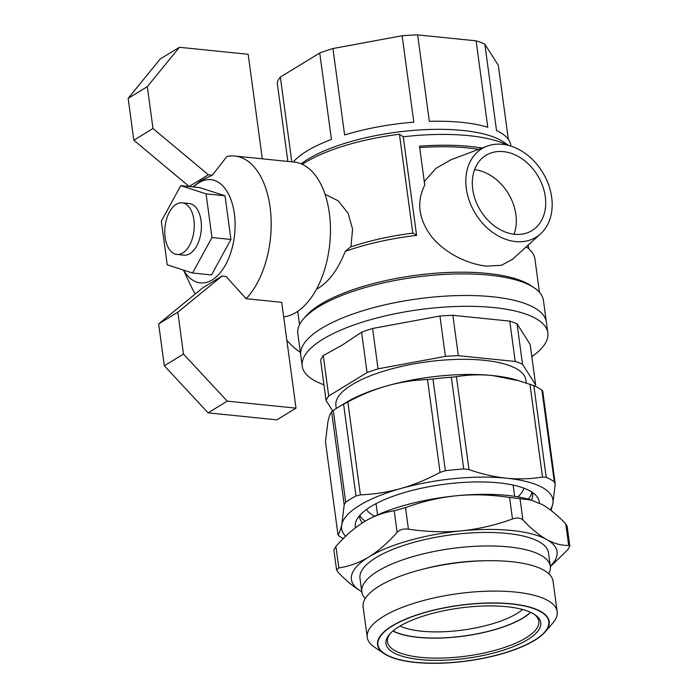 <?xml version="1.0" encoding="UTF-8"?>
<svg xmlns="http://www.w3.org/2000/svg" width="698" height="698" viewBox="0 0 698 698"><rect width="100%" height="100%" fill="white"/><g stroke="black" fill="none" stroke-linecap="round" stroke-linejoin="round"><path stroke-width="1.05" d="M321.612 328.322A123.93 40.24 -7.7 0 1 456.885 295.612A123.93 40.24 -7.7 0 1 546.368 322.083A123.93 40.24 172.3 0 0 456.885 295.612A123.93 40.24 172.3 0 0 321.612 328.322A123.93 40.24 172.3 0 0 300.742 355.291A123.93 40.24 -7.7 0 1 321.612 328.322M547.834 332.885L543.445 300.472A123.93 40.24 172.3 0 0 534.127 287.785A123.93 40.24 172.3 0 0 432.821 275.239A123.93 40.24 172.3 0 0 318.689 306.71A123.93 40.24 172.3 0 0 303.438 318.977A123.93 40.24 172.3 0 0 297.819 333.679L302.208 366.101A123.93 40.24 -7.7 0 1 323.069 339.123A123.93 40.24 -7.7 0 1 458.342 306.422A123.93 40.24 -7.7 0 1 547.834 332.885A123.93 40.24 -7.7 0 1 531.824 356.687M303.438 318.977L305.794 316.238A121.051 39.306 -7.7 0 1 320.696 304.249A121.051 39.306 -7.7 0 1 432.175 273.511A121.051 39.306 -7.7 0 1 531.126 285.77L534.127 287.785M539.432 292.305L534.93 258.984A121.051 39.306 172.3 0 0 526.213 246.856M507.673 145.219A121.051 39.306 172.3 0 0 403.261 136.791L416.593 235.392A121.051 39.306 172.3 0 0 345.24 251.367C338.094 269.271 329.186 281.495 318.506 288.047L316.491 289.164M482.126 148.037A121.051 39.306 -7.7 0 0 419.481 146.179L424.75 185.118C416.191 202.219 418.608 219.582 431.992 237.198C446.031 253.95 468.07 264.01 486.384 266.139L501.382 265.31L512.428 259.368M416.593 235.392L413.155 233.097A116.723 37.901 172.3 0 0 350.457 247.022L345.24 251.367M350.954 246.856L352.577 229.136L348.127 213.265L338.059 200.719L325.05 194.306M301.143 163.838A112.404 36.497 -7.7 0 1 308.088 159.1A112.404 36.497 -7.7 0 1 411.602 130.552A112.404 36.497 -7.7 0 1 503.485 141.938L508.755 145.489M403.261 136.791L399.431 134.243A116.234 37.744 172.3 0 0 305.419 162.372A116.234 37.744 172.3 0 0 302.321 164.353M399.431 134.243L412.806 233.141M287.855 161.421L277.202 82.565A112.404 36.497 172.3 0 1 280.343 77.059L291.808 161.823M508.336 139.338L498.328 65.35L484.848 44.14A112.404 36.497 172.3 0 0 476.106 40.842L487.789 127.289A112.404 36.497 172.3 0 0 429.331 121.339L417.648 34.9A112.404 36.497 172.3 0 0 402.127 35.738L332.937 48.537A112.404 36.497 172.3 0 0 319.736 53.013L331.428 139.46A112.404 36.497 172.3 0 0 306.989 150.995A112.404 36.497 172.3 0 0 293.291 161.971M510.945 146.126L510.84 145.341A112.404 36.497 172.3 0 0 496.54 130.587L484.848 44.14M332.937 48.537L344.629 134.976A112.404 36.497 172.3 0 1 413.818 122.176L402.127 35.738M417.648 34.9L476.106 40.842M280.343 77.059L319.736 53.013M286.826 340.144A51.879 39.446 58.6 0 0 300.341 352.333M515.578 241.569A51.879 39.446 -121.4 0 1 468.332 197.857A51.879 39.446 -121.4 0 1 487.091 146.17A51.879 39.446 -121.4 0 1 502.429 144.32A51.879 39.446 -121.4 0 1 547.162 181.114A51.879 39.446 -121.4 0 1 540.592 233.813A51.879 39.446 -121.4 0 1 515.578 241.569M424.262 181.515L436.076 168.27L451.109 159.694M478.671 149.337A116.723 37.901 172.3 0 0 467.808 147.915A116.723 37.901 172.3 0 0 419.673 147.592M503.415 151.614A44.096 33.53 58.6 0 0 486.026 155.314A44.096 33.53 58.6 0 0 475.417 200.082A44.096 33.53 58.6 0 0 514.592 234.275A44.096 33.53 58.6 0 0 531.981 230.584A44.096 33.53 58.6 0 0 542.599 185.816A44.096 33.53 58.6 0 0 503.415 151.614M474.588 169.623A44.096 33.53 -121.4 0 1 514.025 234.214M323.951 384.79A123.93 40.24 -7.7 0 1 302.208 366.101M323.253 355.614A106.637 34.63 172.3 0 0 320.626 360.203L326.088 400.565A106.637 34.63 -7.7 0 1 328.714 395.984L367.052 372.575A106.637 34.63 -7.7 0 1 378.054 368.841L445.403 356.381A106.637 34.63 -7.7 0 1 458.324 355.683L515.229 361.468A106.637 34.63 -7.7 0 1 522.514 364.225L535.636 384.86L530.175 344.498L517.052 323.855A106.637 34.63 172.3 0 0 509.767 321.106L452.871 315.322A106.637 34.63 172.3 0 0 439.941 316.019L372.592 328.479A106.637 34.63 172.3 0 0 361.599 332.213L342.552 344.864L323.253 355.614L328.714 395.984M535.636 384.86A106.637 34.63 -7.7 0 1 535.052 386.16M332.684 410.939L326.088 400.565M526.24 382.897L525.83 379.878A95.827 31.122 172.3 0 0 456.632 359.409A95.827 31.122 172.3 0 0 352.036 384.703A95.827 31.122 172.3 0 0 335.895 405.555L336.288 408.478M367.052 372.575L361.599 332.213M372.592 328.479L378.054 368.841M445.403 356.381L439.941 316.019M452.871 315.322L458.324 355.683M515.229 361.468L509.767 321.106M517.052 323.855L522.514 364.225M176.236 204.313A25.939 14.588 95.8 0 1 182.152 202.813A25.939 14.588 95.8 0 1 194.271 224.896A25.939 14.588 95.8 0 1 182.815 252.929A25.939 14.588 95.8 0 1 176.899 254.43A25.939 14.588 95.8 0 1 164.78 232.347A25.939 14.588 95.8 0 1 176.236 204.313M283.676 316.857A77.818 43.765 -84.2 0 0 296.074 312.407A77.818 43.765 -84.2 0 0 330.451 228.29A77.818 43.765 -84.2 0 0 294.085 162.049L234.816 156.029A77.818 43.765 95.8 0 1 270.789 213.754A77.818 43.765 95.8 0 1 246.15 298.7L226.021 276.46L222.043 276.05L202.865 287.751L158.655 323.907L164.318 365.778L208.091 412.858L276.844 419.847L296.013 408.147L281.713 302.321L246.15 298.7M262.308 158.821L248.174 54.27L179.421 47.281L147.33 86.639L152.993 128.511L208.353 174.788L212.332 175.198L226.92 156.483A77.818 43.765 95.8 0 1 234.816 156.029M222.043 276.05L177.824 312.207L183.487 354.078L227.26 401.149L296.013 408.147M177.824 312.207L158.655 323.907M183.487 354.078L164.318 365.778M227.26 401.149L208.091 412.858M195.292 293.954A77.818 43.765 95.8 0 1 191.557 287.175L183.426 270.065M212.332 175.198L200.527 180.826L193.163 186.898L189.175 186.497L133.815 140.219L128.162 98.348L160.243 58.981L179.421 47.281M193.582 186.977A51.879 29.176 95.8 0 1 199.035 182.649A51.879 29.176 95.8 0 1 234.362 213.719A51.879 29.176 95.8 0 1 212.183 279.898A51.879 29.176 95.8 0 1 183.6 270.126M147.33 86.639L128.162 98.348M152.993 128.511L133.815 140.219M208.353 174.788L189.175 186.497M211.965 237.529L206.058 193.852L180.738 185.677L161.325 221.161L167.232 264.83L192.543 273.014L211.965 237.529L230.925 239.458L225.026 195.789L206.058 193.852M176.899 254.43L184.019 255.154A25.939 14.588 -84.2 0 0 189.926 253.653A25.939 14.588 -84.2 0 0 201.39 225.62A25.939 14.588 -84.2 0 0 189.263 203.537L182.152 202.813M225.026 195.789L199.707 187.605L180.738 185.677M230.925 239.458L211.511 274.942L192.543 273.014M523.893 488.172A80.122 26.018 -7.7 0 1 517.837 496.836M374.66 516.197A80.122 26.018 -7.7 0 1 366.52 509.453M376.126 503.598A69.172 22.458 172.3 0 0 376.196 504.637L377.574 514.862M514.67 496.33L513.283 486.096A69.172 22.458 172.3 0 0 513.074 485.084M531.763 500.108L509.575 497.447C491.235 494.699 473.584 494.123 456.623 495.737C439.661 497.447 422.622 501.408 405.512 507.62L394.204 510.805C383.673 512.384 373.648 516.049 364.138 521.807C354.628 527.662 345.222 535.863 335.913 546.394L333.88 549.945L336.576 569.891L337.945 572.159C346.348 580.972 354.287 587.472 361.756 591.668L361.791 591.686A103.758 33.696 -7.7 0 1 361.756 591.668A103.758 33.696 -7.7 0 1 368.884 556.925A103.758 33.696 -7.7 0 1 461.369 530.855A103.758 33.696 -7.7 0 1 546.717 539.528C554.177 543.629 561.497 545.6 568.687 545.435L569.838 546.141L567.142 526.196L565.773 523.919C557.37 515.107 549.439 508.606 541.971 504.418L529.468 499.454A103.758 33.696 172.3 0 0 456.623 495.737A103.758 33.696 172.3 0 0 364.88 521.354M569.838 546.141L567.814 549.684L550.347 566.628M336.576 569.891L338.818 567.919C349.349 566.34 359.374 562.675 368.884 556.925C378.395 551.062 387.8 542.87 397.118 532.33C399.788 529.608 403.557 528.543 408.417 529.145C426.757 531.893 444.408 532.469 461.369 530.855C478.331 529.145 495.371 525.184 512.48 518.972C517.105 517.454 520.586 517.811 522.915 520.027C531.318 528.84 539.257 535.349 546.717 539.528A103.758 33.696 -7.7 0 1 550.294 566.2M422.63 569.263L426.6 568.259A83.577 27.143 -7.7 0 1 481.585 560.826L485.677 560.738A95.827 31.113 172.3 0 0 422.63 569.263A95.827 31.113 172.3 0 0 379.258 586.076A95.827 31.113 172.3 0 0 363.126 606.928L367.235 637.326A95.827 31.113 -7.7 0 1 383.368 616.474A95.827 31.113 -7.7 0 1 515.316 592.061A95.827 31.113 -7.7 0 1 557.161 611.649A95.827 31.113 -7.7 0 1 552.816 623.017L545.269 631.803A86.604 28.121 -7.7 0 1 534.607 640.38A86.604 28.121 -7.7 0 1 415.362 662.437A86.604 28.121 -7.7 0 1 384.057 653.598A86.604 28.121 -7.7 0 1 392.128 625.888A86.604 28.121 -7.7 0 1 511.372 603.822A86.604 28.121 -7.7 0 1 545.269 631.803M557.161 611.649L553.052 581.251A95.827 31.113 172.3 0 0 485.677 560.738M384.057 653.598L374.442 647.133A95.827 31.113 -7.7 0 1 367.235 637.326M506.661 606.702A78.106 25.364 172.3 0 0 389.501 634.334A78.106 25.364 172.3 0 0 420.074 659.566A78.106 25.364 172.3 0 0 512.445 646.994A78.106 25.364 172.3 0 0 534.895 614.676A78.106 25.364 172.3 0 0 506.661 606.702M390.252 633.505A76.379 24.805 172.3 0 0 387.46 641.741A76.379 24.805 172.3 0 0 420.815 657.359A76.379 24.805 172.3 0 0 500.187 648.852A76.379 24.805 172.3 0 0 538.839 621.281A76.379 24.805 172.3 0 0 533.953 614.074M530.733 612.373A76.379 24.805 -7.7 0 1 418.111 637.37A76.379 24.805 -7.7 0 1 392.913 631.001M393.061 630.879A76.091 24.709 172.3 0 0 418.268 637.265A76.091 24.709 172.3 0 0 530.55 612.286M400.033 626.054A69.172 22.458 172.3 0 0 421.601 631.184A69.172 22.458 172.3 0 0 522.549 609.485M392.442 625.923A86.22 27.999 172.3 0 0 377.923 644.682A86.22 27.999 172.3 0 0 440.176 663.1A86.22 27.999 172.3 0 0 534.293 640.345A86.22 27.999 172.3 0 0 548.811 621.578A86.22 27.999 172.3 0 0 486.558 603.168A86.22 27.999 172.3 0 0 392.442 625.923M424.236 568.861A86.22 27.999 -7.7 0 1 484.028 560.782M365.272 598.526A95.111 30.887 -7.7 0 1 361.808 591.852A95.111 30.887 -7.7 0 1 377.827 571.147A95.111 30.887 -7.7 0 1 481.637 546.045A95.111 30.887 -7.7 0 1 550.312 566.366A95.111 30.887 -7.7 0 1 548.75 573.721M550.312 566.366L548.488 552.86A95.111 30.887 172.3 0 0 479.814 532.539A95.111 30.887 172.3 0 0 376.004 557.641A95.111 30.887 172.3 0 0 359.985 578.345L361.808 591.852M426.173 568.364A83.577 27.143 -7.7 0 1 482.03 560.817M345.693 536.247A106.637 34.63 -7.7 0 1 341.776 524.591A106.637 34.63 -7.7 0 1 400.888 488.504A106.637 34.63 -7.7 0 1 506.408 478.191A106.637 34.63 -7.7 0 1 552.816 503.956A106.637 34.63 -7.7 0 1 550.251 509.854M539.353 503.049A92.799 30.136 172.3 0 0 536.64 496.165A92.799 30.136 172.3 0 0 463.306 482.423A92.799 30.136 172.3 0 0 370.961 506.512A92.799 30.136 172.3 0 0 356.355 520.542A92.799 30.136 172.3 0 0 355.526 527.749M343.303 538.568A116.723 37.901 -7.7 0 1 338.8 535.802L338.041 534.694C339.516 532.853 340.755 529.485 341.776 524.591L344.193 504.767L345.702 502.228A116.723 37.901 -7.7 0 1 350.544 499.053A116.723 37.901 -7.7 0 1 355.989 495.946L360.395 494.873C374.276 494.297 387.774 492.169 400.888 488.504C413.993 484.787 427.045 479.421 440.063 472.415L445.376 470.749A116.723 37.901 -7.7 0 1 463.742 468.951L468.986 469.588C481.829 474.064 494.297 476.926 506.408 478.191C518.509 479.386 530.541 479.011 542.512 477.066L546.229 477.336A116.723 37.901 -7.7 0 1 554.317 481.829L555.233 484.124L552.816 503.956L551.019 510.439M337.989 534.904L325.477 441.773L337.989 534.904M542.669 391.203L541.91 390.095A116.723 37.901 172.3 0 0 533.83 385.61L515.621 379.729A106.637 34.63 172.3 0 0 492.526 375.541A106.637 34.63 172.3 0 0 387.006 385.854A106.637 34.63 172.3 0 0 345.702 402.702L338.137 407.318A116.723 37.901 172.3 0 0 333.295 410.494L331.629 411.837C330.154 413.678 328.906 417.046 327.894 421.941L325.477 441.773M519.74 380.916L492.526 375.541C480.425 374.337 468.393 374.713 456.422 376.667L451.344 377.217A116.723 37.901 172.3 0 0 432.969 379.014L427.499 379.494C413.617 380.07 400.111 382.19 387.006 385.854C373.901 389.58 360.84 394.946 347.831 401.943L343.591 404.212A116.723 37.901 172.3 0 0 338.137 407.318M542.721 390.993L555.233 484.124M365.167 521.179A87.329 28.356 -7.7 0 1 359.819 515.377M531.928 492.107A87.329 28.356 -7.7 0 1 528.307 499.122M359.47 515.77A87.329 28.356 172.3 0 0 359.557 517.087A87.329 28.356 172.3 0 0 362.419 522.881M531.422 500.012A87.329 28.356 172.3 0 0 532.635 493.687A87.329 28.356 172.3 0 0 532.365 492.395M568.687 545.435L565.773 523.919M335.913 546.394L338.818 567.919M397.118 532.33L394.204 510.805M405.512 507.62L408.417 529.145M512.48 518.972L509.575 497.447M520.001 498.512L522.915 520.027M344.193 504.767L331.629 411.837M345.702 502.228L333.295 410.494M347.831 401.943L360.395 494.873M355.989 495.946L343.591 404.212M440.063 472.415L427.499 379.494M445.376 470.749L432.969 379.014M456.422 376.667L468.986 469.588M463.742 468.951L451.344 377.217M542.512 477.066L529.948 384.136M546.229 477.336L533.83 385.61M554.317 481.829L541.91 390.095M297.714 311.352L299.521 324.745M528.691 248.758L528.194 245.068M487.091 146.17L450.367 159.973M540.592 233.813L511.878 259.865"/></g></svg>
